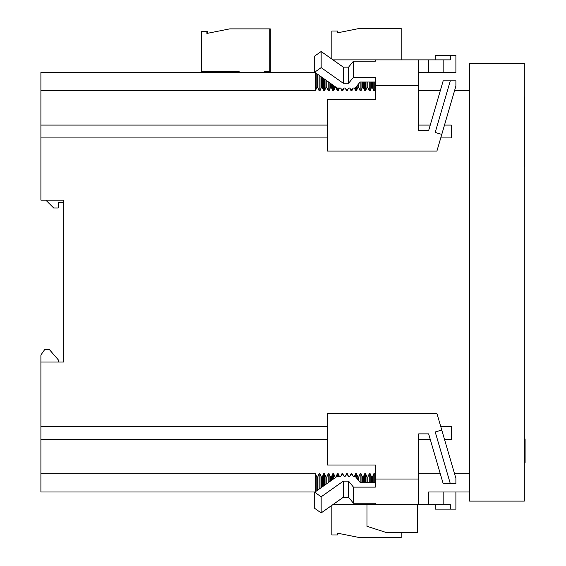 <?xml version="1.0" encoding="UTF-8"?>
<svg xmlns="http://www.w3.org/2000/svg" width="566" height="566" viewBox="0 0 566 566"><rect width="100%" height="100%" fill="white"/><g stroke="black" fill="none" stroke-linecap="round" stroke-linejoin="round"><path stroke-width="0.85" d="M366.973 504.561L366.973 526.302L386.811 532.684L417.368 532.684L417.368 504.561M331.86 505.36L331.86 534.962L337.329 534.962L337.329 533.137L360.132 537.7L401.174 537.7L401.174 532.684M337.789 32.771L337.789 31.038L331.86 31.038L331.86 59.069M401.174 59.869L401.174 28.3L360.132 28.3L337.329 32.863L337.329 31.038M264.364 72.434L264.364 71.748L270.293 71.748L270.293 28.88L229.704 28.88L206.901 33.436L206.901 31.618L201.432 31.618L201.432 71.748L239.284 71.748L239.284 72.434M201.885 71.748L218.759 71.748L218.759 72.434M231.982 72.434L231.982 71.748L239.284 71.748M207.361 33.352L207.361 31.618L206.901 31.618M264.817 71.748L264.817 72.434M269.833 71.748L269.833 28.88M314.703 72.186L314.703 56.062L321.155 51.506L321.155 67.623L314.703 72.186L337.074 88.006L340.52 88.006L341.892 89.619L342.805 89.619L344.17 88.006L345.083 88.006L346.449 89.619L347.361 89.619L348.734 88.006L349.647 88.006L351.012 89.619L351.925 89.619L353.29 88.006L355.25 88.006L360.132 82.02L360.132 90.68L361.044 90.68L362.41 87.454L363.322 87.454L364.695 90.68L365.608 90.68L366.973 87.454L367.886 87.454L369.251 90.68L370.164 90.68L371.537 87.454L372.449 87.454L373.815 90.68L374.727 90.68L375.336 89.237L374.727 90.68L373.815 90.68L373.815 82.02L373.815 90.68L372.449 87.454L371.537 87.454L371.537 82.02L371.537 87.454L370.164 90.68L369.251 90.68L369.251 82.02L369.251 90.68L367.886 87.454L366.973 87.454L366.973 82.02L366.973 87.454L365.608 90.68L364.695 90.68L364.695 82.02L364.695 90.68L363.322 87.454L362.41 87.454L362.41 82.02L362.41 87.454L361.044 90.68L360.132 90.68L360.132 82.02L375.336 82.02M321.155 67.623L343.286 83.273L348.578 83.273L353.446 77.309L353.446 61.185L348.578 67.149L343.286 67.149L321.155 51.506M332.985 59.869L418.663 59.869L418.663 85.409L375.336 85.409L375.336 77.309L353.446 77.309L353.446 61.185L375.336 61.185L375.336 59.869L375.336 61.185M375.336 85.409L375.336 99.411L327.452 99.411L327.452 151.08L436.902 151.08L441.777 134.397L435.212 132.472L450.295 80.846L443.171 80.846L428.646 130.555L418.663 130.555L418.663 85.409M348.578 83.273L348.578 67.149M343.286 67.149L343.286 83.273M443.171 59.869L450.295 59.869L450.295 55.312L455.899 55.312L455.899 72.434L418.663 72.434L443.171 72.434L443.171 59.869L418.663 59.869M443.171 72.434L428.646 72.434L428.646 59.869M450.295 55.312L435.212 55.312L435.212 59.869M450.295 80.846L455.899 80.846L455.899 86.06L441.777 134.397M375.336 482.409L360.132 482.409L360.132 473.756L361.044 473.756L362.41 476.975L362.41 482.409L362.41 476.975L363.322 476.975L364.695 473.756L364.695 482.409L364.695 473.756L365.608 473.756L366.973 476.975L366.973 482.409L366.973 476.975L367.886 476.975L369.251 473.756L369.251 482.409L369.251 473.756L370.164 473.756L371.537 476.975L371.537 482.409L371.537 476.975L372.449 476.975L373.815 473.756L373.815 482.409L373.815 473.756L374.727 473.756L375.336 475.192L374.727 473.756L373.815 473.756L372.449 476.975L371.537 476.975L370.164 473.756L369.251 473.756L367.886 476.975L366.973 476.975L365.608 473.756L364.695 473.756L363.322 476.975L362.41 476.975L361.044 473.756L360.132 473.756L360.132 482.409L355.25 476.423L353.29 476.423L351.925 474.81L351.012 474.81L349.647 476.423L348.734 476.423L347.361 474.81L346.449 474.81L345.083 476.423L344.17 476.423L342.805 474.81L341.892 474.81L340.52 476.423L337.074 476.423L314.703 492.243L321.155 496.807L321.155 512.93L314.703 508.367L314.703 492.243M353.446 487.121L375.336 487.121L375.336 479.02L418.663 479.02L418.663 504.561L375.336 504.561L375.336 503.245L353.446 503.245L353.446 487.121L348.578 481.157L348.578 497.281L353.446 503.245L353.446 487.121M321.155 496.807L343.286 481.157L348.578 481.157M321.155 512.93L343.286 497.281L348.578 497.281M343.286 481.157L343.286 497.281M375.336 503.245L375.336 504.561L332.985 504.561M418.663 479.02L418.663 433.874L428.646 433.874L443.171 483.583L450.295 483.583L435.212 431.957L441.777 430.04L436.902 413.35L327.452 413.35L327.452 465.019L375.336 465.019L375.336 479.02M428.646 504.561L428.646 491.995L469.582 491.995L455.899 491.995L455.899 509.124L450.295 509.124L450.295 504.561L418.663 504.561M443.171 491.995L443.171 504.561M435.212 504.561L435.212 509.124L450.295 509.124M441.777 430.04L455.899 478.369L455.899 483.583L450.295 483.583M524.307 501.115L524.307 63.314L469.582 63.314L469.582 501.115L524.307 501.115L469.582 501.115L469.582 63.314L524.307 63.314L524.307 501.115M63.703 362.021L40.901 362.021L40.901 491.995L315.057 491.995L40.901 491.995L40.901 439.365L327.452 439.365L40.901 439.365L40.901 362.021L63.703 362.021L63.703 200.131L45.825 200.131L63.703 200.131L63.703 362.021L63.703 200.131L40.901 200.131L63.703 200.131L63.703 362.021M315.057 72.434L40.901 72.434L40.901 200.131L40.901 137.92L327.452 137.92L40.901 137.92L40.901 90.68L315.439 90.68L316.811 87.454L317.724 87.454L319.09 90.68L320.002 90.68L321.368 87.454L322.28 87.454L323.653 90.68L324.559 90.68L325.931 87.454L326.844 87.454L328.209 90.68L329.122 90.68L330.487 87.454L331.4 87.454L332.773 90.68L333.685 90.68L335.051 87.454L335.963 87.454L337.329 90.68L338.242 90.68L339.374 88.006L338.242 90.68L337.329 90.68L337.329 88.006L337.329 90.68L335.963 87.454L335.051 87.454L335.051 86.57L333.685 90.68L332.773 90.68L332.773 84.964L332.773 90.68L331.4 87.454L330.487 87.454L330.487 83.351L330.487 87.454L329.122 90.68L328.209 90.68L328.209 81.737L328.209 90.68L326.844 87.454L325.931 87.454L325.931 80.124L325.931 87.454L324.559 90.68L323.653 90.68L323.653 78.511L323.653 90.68L322.28 87.454L321.368 87.454L320.002 90.68L320.002 75.929L320.002 90.68L319.09 90.68L319.09 75.285L319.09 90.68L317.724 87.454L316.811 87.454L316.811 73.672L316.811 87.454L315.439 90.68L40.901 90.68L40.901 72.434L315.057 72.434M40.901 354.995L40.901 362.021L40.901 354.995L44.601 349.71L49.504 349.71L58.234 359.778L58.234 362.021L58.234 359.778L49.504 349.71L44.601 349.71L40.901 354.995M524.307 97.027L524.767 97.027L524.767 143.87L524.307 143.87L524.767 143.87L524.767 166.326L524.307 166.326M340.994 88.558L341.892 90.68L342.805 90.68L343.704 88.558L342.805 90.68L341.892 90.68L341.892 89.619L341.892 90.68L340.994 88.558M345.55 88.558L346.449 90.68L347.361 90.68L348.26 88.558L347.361 90.68L346.449 90.68L346.449 89.619L346.449 90.68L345.55 88.558M350.113 88.558L351.012 90.68L351.925 90.68L352.823 88.558L351.925 90.68L351.012 90.68L351.012 89.619L351.012 90.68L350.113 88.558M354.436 88.006L355.575 90.68L356.488 90.68L357.853 87.454L358.766 87.454L360.132 90.68L358.766 87.454L357.853 87.454L357.853 84.815L357.853 87.454L356.488 90.68L355.575 90.68L355.575 87.603L355.575 90.68L354.436 88.006M418.663 90.68L440.298 90.68L418.663 90.68M454.555 90.68L469.582 90.68L454.555 90.68M469.582 473.756L454.555 473.756L469.582 473.756M440.298 473.756L418.663 473.756L440.298 473.756M360.132 473.756L358.766 476.975L357.853 476.975L356.488 473.756L355.575 473.756L354.436 476.423L355.575 473.756L356.488 473.756L356.488 477.945L356.488 473.756L357.853 476.975L358.766 476.975L358.766 480.732L358.766 476.975L360.132 473.756M352.823 475.872L351.925 473.756L351.012 473.756L350.113 475.872L351.012 473.756L351.925 473.756L351.925 474.81L351.925 473.756L352.823 475.872M348.26 475.872L347.361 473.756L346.449 473.756L345.55 475.872L346.449 473.756L347.361 473.756L347.361 474.81L347.361 473.756L348.26 475.872M343.704 475.872L342.805 473.756L341.892 473.756L340.994 475.872L341.892 473.756L342.805 473.756L342.805 474.81L342.805 473.756L343.704 475.872M339.374 476.423L338.242 473.756L337.329 473.756L335.963 476.975L335.051 476.975L333.685 473.756L332.773 473.756L331.4 476.975L330.487 476.975L329.122 473.756L328.209 473.756L326.844 476.975L325.931 476.975L324.559 473.756L323.653 473.756L322.28 476.975L321.368 476.975L320.002 473.756L319.09 473.756L317.724 476.975L316.811 476.975L315.439 473.756L40.901 473.756L315.439 473.756L315.439 491.727L315.439 473.756L316.811 476.975L317.724 476.975L317.724 490.114L317.724 476.975L319.09 473.756L320.002 473.756L320.002 488.5L320.002 473.756L321.368 476.975L322.28 476.975L322.28 486.887L322.28 476.975L323.653 473.756L324.559 473.756L324.559 485.274L324.559 473.756L325.931 476.975L326.844 476.975L326.844 483.661L326.844 476.975L328.209 473.756L329.122 473.756L329.122 482.048L329.122 473.756L330.487 476.975L331.4 476.975L331.4 480.435L331.4 476.975L332.773 473.756L333.685 473.756L333.685 478.822L333.685 473.756L335.051 476.975L335.963 477.216L337.329 473.756L338.242 473.756L338.242 476.423L338.242 473.756L339.374 476.423M418.663 439.365L430.252 439.365L418.663 439.365M444.508 439.365L451.343 439.365L451.343 426.509L440.751 426.509L451.343 426.509L451.343 439.365L444.508 439.365M327.452 426.509L40.901 426.509L327.452 426.509M440.751 137.92L451.343 137.92L451.343 125.086L444.501 125.086L451.343 125.086L451.343 137.92L440.751 137.92M430.245 125.086L418.663 125.086L430.245 125.086M327.452 125.086L40.901 125.086L327.452 125.086M315.439 72.71L315.439 90.68L315.439 72.71M321.368 76.898L321.368 87.454L321.368 76.898M317.724 74.316L317.724 87.454L317.724 74.316M361.044 82.02L361.044 90.68L361.044 82.02M356.488 86.492L356.488 90.68L356.488 86.492M342.805 89.619L342.805 90.68L342.805 89.619M347.361 89.619L347.361 90.68L347.361 89.619M338.242 88.006L338.242 90.68L338.242 88.006M351.925 89.619L351.925 90.68L351.925 89.619M324.559 79.155L324.559 90.68L324.559 79.155M329.122 82.381L329.122 90.68L329.122 82.381M333.685 85.608L333.685 90.68L333.685 85.608M331.4 83.994L331.4 87.454L331.4 83.994M326.844 80.768L326.844 87.454L326.844 80.768M322.28 77.542L322.28 87.454L322.28 77.542M358.766 83.697L358.766 87.454L358.766 83.697M365.608 82.02L365.608 90.68L365.608 82.02M370.164 82.02L370.164 90.68L370.164 82.02M374.727 82.02L374.727 90.68L374.727 82.02M372.449 82.02L372.449 87.454L372.449 82.02M363.322 82.02L363.322 87.454L363.322 82.02M367.886 82.02L367.886 87.454L367.886 82.02M451.343 125.086L451.343 137.92L451.343 125.086M524.767 119.384L524.307 119.384L524.767 119.384L524.767 143.87M337.329 476.423L337.329 473.756L337.329 476.423M332.773 479.473L332.773 473.756L332.773 479.473M328.209 482.692L328.209 473.756L328.209 482.692M323.653 485.918L323.653 473.756L323.653 485.918M319.09 489.144L319.09 473.756L319.09 489.144M355.575 476.827L355.575 473.756L355.575 476.827M351.012 474.81L351.012 473.756L351.012 474.81M346.449 474.81L346.449 473.756L346.449 474.81M341.892 474.81L341.892 473.756L341.892 474.81M374.727 473.756L374.727 482.409L374.727 473.756M370.164 473.756L370.164 482.409L370.164 473.756M365.608 473.756L365.608 482.409L365.608 473.756M361.044 473.756L361.044 482.409L361.044 473.756M357.853 479.614L357.853 476.975L357.853 479.614M367.886 476.975L367.886 482.409L367.886 476.975M363.322 476.975L363.322 482.409L363.322 476.975M372.449 476.975L372.449 482.409L372.449 476.975M316.811 490.757L316.811 476.975L316.811 490.757M321.368 487.531L321.368 476.975L321.368 487.531M325.931 484.305L325.931 476.975L325.931 484.305M330.487 481.079L330.487 476.975L330.487 481.079M335.051 477.86L335.051 476.975L335.051 477.86M63.703 202.409L58.234 202.409L58.234 207.97L53.671 207.97L45.825 200.131L53.671 207.97L58.234 207.97L58.234 202.409L63.703 202.409M451.343 426.509L451.343 439.365L451.343 426.509M524.307 462.521L525.099 462.521L525.099 438.947L524.307 438.947M525.099 462.5L524.307 462.5M525.099 462.415L524.307 462.415M525.099 462.281L524.307 462.281M525.099 462.231L524.307 462.231M525.099 462.196L524.307 462.196M525.099 462.111L524.307 462.111M525.099 461.969L524.307 461.969M525.099 461.814L524.307 461.814M525.099 459.146L524.307 459.146M525.099 454.448L524.307 454.448M525.099 454.42L524.307 454.42M525.099 454.321L524.307 454.321M525.099 454.158L524.307 454.158M525.099 453.932L524.307 453.932M525.099 453.642L524.307 453.642M525.099 453.288L524.307 453.288M525.099 452.871L524.307 452.871M525.099 452.383L524.307 452.383M525.099 451.845L524.307 451.845M525.099 451.279L524.307 451.279M525.099 450.663L524.307 450.663M525.099 450.02L524.307 450.02M525.099 449.333L524.307 449.333M525.099 448.619L524.307 448.619M525.099 447.862L524.307 447.862M525.099 447.062L524.307 447.062M525.099 446.305L524.307 446.305M525.099 445.569L524.307 445.569M525.099 444.862L524.307 444.862M525.099 444.183L524.307 444.183M525.099 443.525L524.307 443.525M525.099 442.895L524.307 442.895M525.099 442.294L524.307 442.294M525.099 441.713L524.307 441.713M525.099 441.063L524.307 441.063M525.099 440.504L524.307 440.504M525.099 440.03L524.307 440.03M525.099 439.64L524.307 439.64M525.099 439.336L524.307 439.336M525.099 439.117L524.307 439.117M525.099 438.99L524.307 438.99M524.307 166.248L524.767 166.248"/></g></svg>
